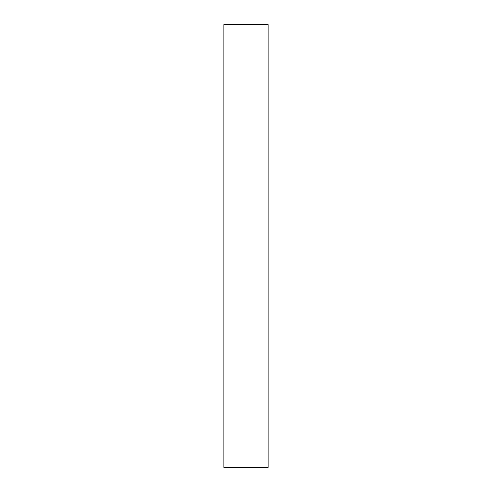 <?xml version="1.0" encoding="UTF-8"?>
<svg xmlns="http://www.w3.org/2000/svg" width="492" height="492" viewBox="0 0 492 492"><rect width="100%" height="100%" fill="white"/><g stroke="black" fill="none" stroke-linecap="round" stroke-linejoin="round"><path stroke-width="0.37" stroke-dasharray="2.46 1.84" d="M268.14 467.4L268.14 24.6M223.86 467.4L223.86 24.6"/><path stroke-width="0.74" d="M268.14 24.6L268.14 467.4L223.86 467.4L223.86 24.6L268.14 24.6"/></g></svg>

